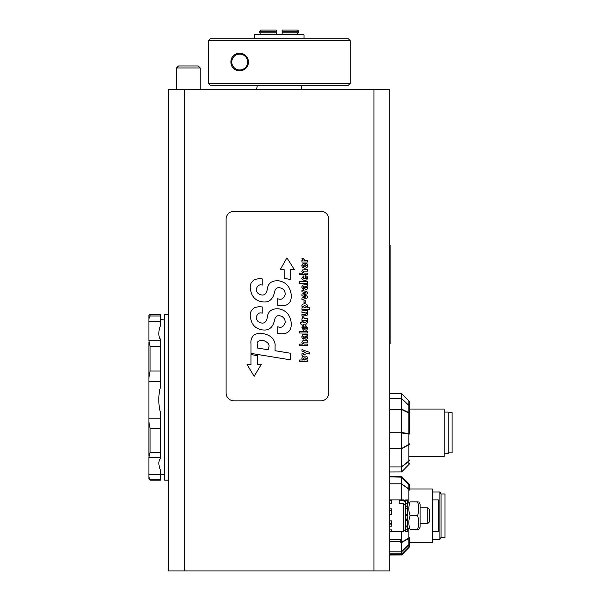 <?xml version="1.0" encoding="UTF-8"?>
<svg xmlns="http://www.w3.org/2000/svg" width="601" height="601" viewBox="0 0 601 601"><rect width="100%" height="100%" fill="white"/><g stroke="black" fill="none" stroke-linecap="round" stroke-linejoin="round"><path stroke-width="0.9" d="M257.303 355.612L250.985 354.582L250.985 364.454L247.041 364.454L254.148 376.301L261.255 364.454L257.303 364.454L257.303 355.612M284.153 278.218L290.471 279.555L290.471 269.684L294.415 269.684L286.917 257.844L280.201 269.684L284.153 269.684L284.153 278.218M299.614 274.702L299.614 273.102L302.739 273.102L301.905 271.502L302.649 269.902L307.502 269.533L307.502 271.141L304.196 271.141L302.994 272.05L304.121 273.087L307.502 273.072L307.502 274.702L299.614 274.702M299.606 283.244L299.606 281.629L307.502 281.629L307.502 283.244L299.606 283.244M305.796 287.999L304.902 286.211L306.262 286.512L306.585 287.203L305.796 287.999M307.502 286.001L306.75 286.061L307.637 287.714L307.194 289.089L305.984 289.569L304.271 288.397L303.963 286.211L302.776 287.008L303.573 287.736L303.573 289.321L302.273 288.698L301.822 287.03L302.536 285.062L307.502 284.543L307.502 286.001M303.993 302.896L303.993 300.184L305.225 300.184L305.225 302.896L303.993 302.896M304.692 305.443L306.518 306.623L304.797 307.825L302.912 306.555L304.692 305.443M301.98 307.825L302.776 307.78L301.875 306.097C301.942 304.617 302.859 303.851 304.624 303.805C306.39 303.805 307.374 304.609 307.577 306.202L306.871 307.742L309.62 307.742L309.62 309.395L301.98 309.395L301.98 307.825M303.34 320.265L301.965 320.341L301.965 318.83L303.017 318.793L301.95 316.915L303.4 316.915L304.775 318.65L307.502 318.65L307.502 320.265L303.34 320.265M305.901 328.852L306.66 327.936L306.007 327.087L303.58 330.257L301.852 327.838L303.482 325.742L303.482 327.222L302.821 328.003L303.37 328.77L305.766 325.547L307.667 328.078L306.991 329.972L305.901 330.377L305.901 328.852M299.614 345.718L299.614 344.118L302.739 344.118L301.905 342.517L302.649 340.917L307.502 340.557L307.502 342.157L304.196 342.157L302.994 343.066L304.121 344.103L307.502 344.088L307.502 345.718L299.614 345.718M277.752 298.674C281.2 300.192 283.71 298.765 285.265 294.4C285.092 290.704 283.259 288.48 279.75 287.744C276.836 287.255 275.07 288.886 274.454 292.627C272.704 299.666 268.715 302.739 262.479 301.845C255.17 300.853 251.09 296.18 250.249 287.841C249.948 284.288 251.503 281.486 254.907 279.442L259.151 278.586L262.224 278.902L262.224 285.144C259.542 284.168 257.536 285.49 256.206 289.104C256.342 292.289 258.13 294.242 261.563 294.971C264.59 295.482 266.498 293.589 267.295 289.299C267.963 283.319 271.697 280.464 278.481 280.742C286.294 282.102 290.568 287.12 291.312 295.79C291.305 307.366 281.591 305.924 277.752 305.331L277.752 298.674M268.782 347.25L268.782 349.88L257.408 348.009L257.408 344.749C256.492 341.909 258.272 340.414 262.765 340.249C267.806 342.037 269.811 344.365 268.782 347.25M251.008 353.396L251.008 344.02C250.482 339.52 251.924 336.244 255.32 334.194L259.219 333.277L262.705 333.532C267.483 334.396 270.983 336.26 273.192 339.107C274.77 341.977 275.393 344.373 275.063 346.304L275.063 350.706L290.396 353.238L290.396 359.834L251.008 353.396M277.752 326.719C281.2 328.236 283.71 326.809 285.265 322.444C285.092 318.748 283.259 316.524 279.75 315.788C276.836 315.3 275.07 316.93 274.454 320.664C272.704 327.71 268.715 330.783 262.479 329.889C255.17 328.897 251.09 324.224 250.249 315.886C249.948 312.332 251.503 309.53 254.907 307.487L259.151 306.63L262.224 306.946L262.224 313.189C259.542 312.212 257.536 313.527 256.206 317.148C256.342 320.325 258.13 322.286 261.563 323.015C264.59 323.518 266.498 321.633 267.295 317.343C267.963 311.363 271.697 308.508 278.481 308.786C286.294 310.146 290.568 315.157 291.312 323.834C291.305 335.411 281.591 333.961 277.752 333.375L277.752 326.719M302.987 358.857L304.88 357.663L306.548 358.782L304.692 360.044L302.987 358.857M299.621 361.599L299.621 359.984L302.649 359.984L301.905 358.421C301.95 356.949 302.919 356.153 304.82 356.017C306.78 356.235 307.704 357.009 307.607 358.324L306.728 359.984L307.502 360.044L307.502 361.599L299.621 361.599M301.98 353.681L305.811 352.464L301.98 351.232L301.98 349.624L309.598 352.381L309.598 354.004L307.517 353.305L301.98 355.424L301.98 353.681M305.796 337.77L304.902 335.982L306.262 336.29L306.585 336.981L305.796 337.77M307.502 335.779L306.75 335.831L307.637 337.484L307.194 338.859L305.984 339.34L304.271 338.168L303.963 335.982L302.776 336.785L303.573 337.514L303.573 339.099L302.273 338.476L301.822 336.8L302.536 334.84L307.502 334.314L307.502 335.779M299.606 333.022L299.606 331.399L307.502 331.399L307.502 333.022L299.606 333.022M307.427 321.272L307.599 322.534L306.119 324.157L303.092 324.157L303.092 325.216L302.018 325.216L302.018 324.157L300.936 324.157L300.35 322.557L302.018 322.557L302.018 321.242L303.092 321.242L303.092 322.557L305.578 322.557L306.367 321.272L307.427 321.272M301.98 314.428L305.27 314.428L306.48 313.572L304.76 312.528L301.98 312.528L301.98 310.867L307.502 310.792L307.502 312.362L306.765 312.422L307.637 314.053L306.901 315.713L301.98 316.073L301.98 314.428M301.98 297.976L306.142 296.954L301.98 295.79L301.98 294.009L306.142 292.845L301.98 291.763L301.98 290.155L307.502 292.048L307.502 293.806L303.415 294.941L307.502 296.105L307.502 297.886L301.98 299.681L301.98 297.976M303.941 277.286L302.927 278L304.684 278.856L306.375 278.451L306.555 278.008L305.496 277.271L305.496 275.671L307.126 276.385L307.637 277.962L306.908 279.841L304.737 280.539C302.521 280.043 301.567 279.18 301.875 277.962L303.941 275.701L303.941 277.286M302.896 265.68L304.136 264.718L304.136 266.716L302.896 265.68M305.15 266.776L306.623 265.65L305.864 264.688L305.864 263.215L307.066 263.741L307.712 265.672L307.021 267.61L304.872 268.316L302.25 267.182L301.8 265.627L303.129 263.396L305.15 263.073L305.15 266.776M303.34 261.998L301.965 262.081L301.965 260.564L303.017 260.526L301.95 258.648L303.4 258.648L304.775 260.383L307.502 260.383L307.502 261.998L303.34 261.998M226.111 219.215L226.111 392.934A7.896 7.896 0 0 0 234.007 400.829L320.866 400.829A7.896 7.896 0 0 0 328.762 392.934L328.762 219.215A7.896 7.896 0 0 0 320.866 211.319L234.007 211.319A7.896 7.896 0 0 0 226.111 219.215M389.726 343.9L390.124 343.9L390.124 245.193L389.726 245.193M441.051 537.392L441.051 493.962L445.003 493.962L445.003 537.392L441.051 537.392L439.917 539.367L439.917 491.986L432.367 491.986M184.424 570.95L389.726 570.95L389.726 89.271L184.424 89.271L184.424 570.95L168.633 570.95L168.633 89.271L184.424 89.271M389.726 514.531L391.702 514.531L389.726 514.779M389.726 508.814L391.702 508.814L391.702 514.779M405.525 519.625L407.493 519.625L407.493 520.616L405.525 520.616L405.525 514.501L407.493 514.501L407.493 508.566L405.525 508.566L405.525 505.238L403.549 503.488L403.549 531.472L389.726 531.472M389.726 520.887L391.702 520.887L391.702 526.191L389.726 526.191M389.726 529.902L391.702 529.902L391.702 531.442L391.702 529.902M391.702 531.442L389.726 531.442M389.726 500.768L391.702 500.768L391.702 503.893L389.726 503.893M403.549 503.488L399.207 503.488L399.207 500.768L403.549 500.768L405.525 502.526M389.726 499.882L403.549 499.882L403.549 500.768M391.702 503.893L389.726 503.773M405.525 499.927L407.493 499.927L407.493 500.678L405.525 500.678L405.525 499.927M405.525 515.23L407.493 515.23L407.493 519.039L405.525 519.039M407.493 519.625L407.493 519.039M407.493 514.501L405.525 514.741M407.493 515.23L407.493 514.741M405.525 529.774L405.525 531.427L407.493 531.427L407.493 529.774L405.525 529.774L405.525 525.98L407.493 525.98L407.493 520.616M405.525 525.98L405.525 520.616M405.525 505.238L405.525 500.678M405.525 503.713L407.493 503.713L407.493 500.678M405.525 514.501L405.525 508.566M407.493 503.713L407.493 506.125L405.525 506.125M405.525 506.778L407.493 506.778L407.493 506.125M407.493 506.778L407.493 508.566M407.493 525.98L405.525 526.303M405.525 526.934L407.493 526.934L407.493 526.303M407.493 526.934L407.493 529.774M410.1 529.496C408.432 529.496 408.432 529.496 410.1 529.496C408.432 529.496 408.432 529.496 410.1 529.496L417.53 529.496C419.19 529.496 419.19 529.496 417.53 529.496C419.19 529.496 419.19 529.496 417.53 529.496C419.19 524.891 419.19 520.278 417.53 515.673C419.19 511.068 419.19 506.463 417.53 501.858C419.19 501.858 419.19 501.858 417.53 501.858C419.19 501.858 419.19 501.858 417.53 501.858L410.1 501.858C408.432 501.858 408.432 501.858 410.1 501.858C408.432 501.858 408.432 501.858 410.1 501.858C408.432 506.463 408.432 511.068 410.1 515.673C408.432 520.278 408.432 524.891 410.1 529.496M410.1 515.673L417.53 515.673M418.762 501.858L420.129 504.224L420.129 527.122L418.762 529.496M389.726 555.001L401.573 554.956M389.726 539.345L400.784 539.345L400.784 542.41L401.573 542.575L401.573 550.426M408.89 484.579L401.566 477.156L408.898 484.579A1.976 1.976 0 0 1 409.469 485.969A1.976 1.968 0 0 0 408.905 484.586L408.89 484.616A1.976 1.908 -0 0 1 409.469 485.969L409.469 490.108A1.976 1.638 180 0 0 408.89 488.944A1.976 0.977 126.1 0 1 408.89 489.297A1.976 1.149 -0 0 1 409.469 490.108L409.469 485.172A1.976 1.961 0 0 0 408.898 483.797L401.558 476.345L401.573 482.077M408.89 547.579A1.976 1.976 0 0 0 409.469 546.181L409.469 544.055L409.469 546.181A1.976 1.961 180 0 1 408.89 547.564L401.558 555.001M389.726 476.345L401.558 476.345M401.573 476.398L408.905 483.782L408.89 484.571M389.726 476.901L401.558 477.149L401.573 499.882M409.469 545.385A1.976 1.968 180 0 1 408.89 546.775A1.976 1.976 0 0 0 409.469 545.385L409.469 537.452A1.976 0.819 180 0 1 408.89 538.03A1.976 1.157 59.9 0 1 408.89 538.443L401.573 542.575L401.573 554.986L408.905 547.564L408.89 546.782M389.726 471.995L401.573 471.95M389.726 466.939L401.558 466.939L401.558 471.995M409.469 456.452L444.214 456.452L444.214 409.078L409.469 409.078M444.214 453.492L448.158 453.492L448.158 412.038L444.214 412.038M448.158 452.899L452.11 452.899L452.11 412.632L448.158 412.632M389.726 448.549L401.558 448.549L401.558 466.939M409.469 406.787L409.469 402.362A1.976 1.953 0 0 0 408.898 400.987L401.558 393.527L401.573 398.673L408.89 405.607A1.976 1.668 -0 0 1 409.469 406.787A1.976 1.931 180 0 0 408.89 405.42A1.976 0.526 133.3 0 1 408.89 405.607L408.89 412.579L401.573 409.131L401.573 432.968L409.469 434.05L409.469 406.787M409.469 404.984L409.469 434.05A1.976 0.616 180 0 0 408.89 433.614A1.976 1.397 98 0 1 408.89 434.11L408.89 444.357L401.558 448.549M401.573 393.58L408.905 400.98L408.89 405.42L401.573 398.508M389.726 393.527L401.558 393.527M389.726 398.561L401.558 398.561M401.573 398.673L401.573 409.131M408.89 412.579A1.976 1.24 115.9 0 1 408.89 413.015A1.976 0.616 0 0 1 409.469 413.458A1.976 1.24 180 0 0 408.89 412.579M389.726 409.319L401.558 409.319M389.726 432.735L401.558 432.735M401.573 432.968L401.573 448.338M408.89 444.357A1.976 1.202 62.1 0 1 408.89 444.785A1.976 1.315 0 0 0 409.469 443.854A1.976 0.714 180 0 1 408.89 444.357M401.573 448.722L408.89 444.785L408.89 460.959A1.976 0.864 51.3 0 1 408.89 461.267A1.976 1.75 0 0 0 409.469 460.028A1.976 1.315 180 0 1 408.89 460.959L401.573 466.774M401.573 467.06L408.89 461.267L408.89 464.543L401.573 471.973M401.566 471.995L408.89 464.528A1.976 1.953 180 0 0 409.469 463.161A1.976 1.976 0 0 1 408.89 464.558M160.737 412.925L160.737 418.221L148.89 418.221L148.89 381.425L160.737 381.425L160.737 386.616C158.191 392.596 158.213 407.035 160.737 412.925M160.737 321.325L160.737 316.006L150.077 316.006L148.89 318.755L148.89 321.325L160.737 321.325L160.737 325.336C158.514 328.642 157.98 338.062 160.737 339.249L160.737 340.782L148.89 340.782L148.89 321.325M148.89 340.782L150.077 346.454L160.737 346.454L160.737 340.782M160.737 346.454L160.737 371.027L150.077 371.027L150.077 346.454M150.077 371.027L148.89 377.759L148.89 381.425M148.89 342.112L148.89 377.759M160.737 381.425L160.737 371.027M148.89 418.221L148.89 421.925L150.077 428.603L160.737 428.603L160.737 418.221M160.737 428.603L160.737 452.252L150.077 452.252L150.077 428.603M150.077 452.252L148.89 457.323L160.737 457.323L160.737 452.252M148.89 421.925L148.89 456.234M160.737 457.323L160.737 458.51C158.251 460.591 158.251 464.723 160.737 470.914L160.737 474.662L148.89 474.662L148.89 457.323M148.89 474.662L148.89 477.051L150.077 479.38L160.737 479.38L160.737 474.662M160.737 479.38L160.737 480.139L150.077 480.139L150.077 479.38M148.89 477.051L148.89 478.959L150.077 480.139M150.077 316.006L150.077 314.315L148.89 315.502L148.89 318.755M150.077 314.315L160.737 314.315L160.737 316.006M195.753 65.975L178.505 65.975L176.529 67.951L200.216 67.951L198.24 65.975L195.753 65.975M409.469 542.327L432.367 542.327L432.367 489.026L409.469 489.026M432.367 531.472L438.294 531.472L438.294 499.882L432.367 499.882M389.726 483.828L401.558 483.828L408.89 489.297L408.89 501.858M401.573 477.202L408.89 484.616L408.89 488.944L401.558 483.828M389.726 554.453L400.784 554.453L400.784 553.874L389.726 553.874M400.784 541.493L389.726 541.493M389.726 551.808L401.573 551.831L408.89 544.671A1.976 1.968 0 0 0 409.469 543.281A1.976 1.773 180 0 1 408.89 544.529L401.558 551.808M400.784 554.205L401.558 554.205L408.898 546.775L401.573 554.182M408.89 546.775L408.89 544.671A1.976 0.383 45.6 0 0 408.89 544.529L408.89 538.443A1.976 1.397 0 0 0 409.469 537.452L409.469 544.055M401.573 531.472L401.558 542.41M168.633 314.315L164.682 314.315L164.682 480.139L168.633 480.139M399.207 500.768L399.207 503.488M429.723 514.313L429.723 509.753L427.747 507.777L427.747 523.569L429.723 521.6L429.723 514.313M298.697 31.237L297.495 30.05L298.697 31.237L298.697 32.815L282.139 32.815L282.139 34.79L282.139 30.05L282.139 31.237L298.697 31.237M297.495 34.79L297.495 32.815M210.2 85.327L348.272 85.327L350.248 83.351L208.224 83.351L210.2 85.327L208.224 83.351L208.224 40.71L210.2 38.734L208.224 40.71L350.248 40.71L350.248 83.351M304.016 38.734L304.016 34.79L254.659 34.79L254.659 38.734M297.495 30.05L282.139 30.05M260.864 30.05L259.662 31.237L276.22 31.237L276.22 30.05L260.864 30.05L259.662 31.237L259.662 32.815L276.22 32.815L276.22 30.05M260.864 32.815L260.864 34.79M282.139 31.237L282.139 32.815M276.22 34.79L276.22 32.815M236.17 53.962A8.805 8.805 0 0 1 243.082 53.902M239.701 69.964A7.933 7.933 0 0 1 232.827 58.064A7.933 7.933 0 0 1 246.568 58.064A7.933 7.933 0 0 1 239.701 69.964M350.248 40.71L348.272 38.734L210.2 38.734M230.897 62.031C230.889 50.769 247.882 50.093 248.498 62.031C247.882 73.968 230.889 73.284 230.897 62.031M389.726 336.004L390.124 336.004M389.726 253.096L390.124 253.096M389.726 510.82L391.702 510.82M391.702 510.204L389.726 510.204M389.726 524.072L391.702 524.072M391.702 523.418L389.726 523.418M408.89 483.813A1.976 1.923 -0 0 1 409.469 485.172A1.976 1.976 0 0 0 408.905 483.782L401.566 476.353M408.89 400.995A1.976 1.931 -0 0 1 409.469 402.362A1.976 1.976 0 0 0 408.905 400.98L401.566 393.535M401.573 409.529L408.89 413.015L408.89 433.614L401.573 432.525M373.935 570.95L373.935 89.271M408.89 529.496L408.89 538.03L401.573 542.207M439.917 539.367L432.367 539.367M441.051 493.962L439.917 491.986M405.525 501.858L403.549 499.882M405.525 529.496L403.549 531.472M407.493 527.122L408.86 529.496M407.493 504.224L408.86 501.858M164.682 474.565L160.737 474.85M160.737 319.612L164.682 319.897M200.216 89.271L200.216 67.951M176.529 89.271L176.529 67.951M420.129 523.569L427.747 523.569M420.129 507.777L427.747 507.777M301.8 89.271L300.981 85.327M256.559 89.271L257.378 85.327"/></g></svg>
